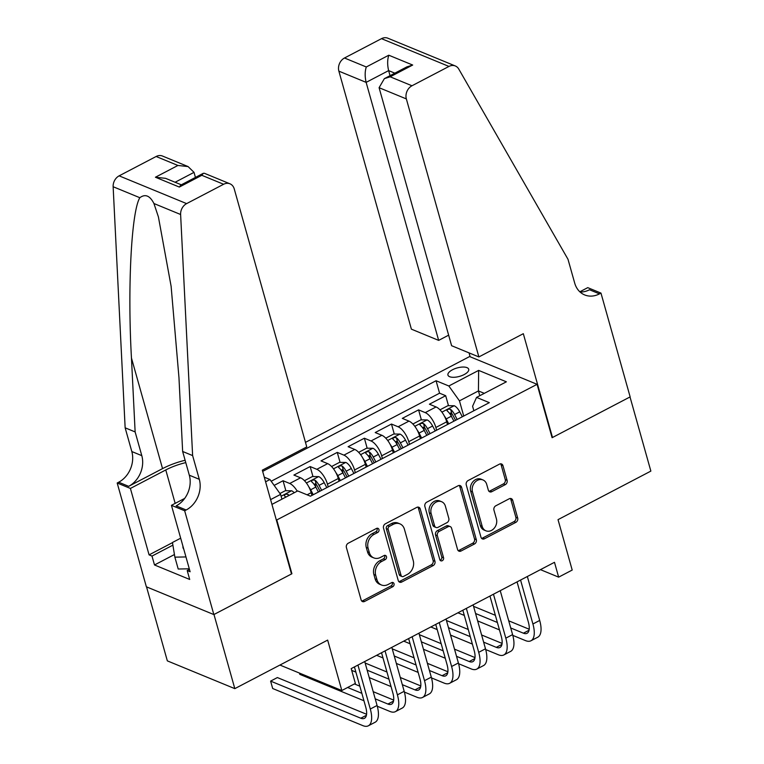 <?xml version="1.0" encoding="UTF-8"?>
<svg xmlns="http://www.w3.org/2000/svg" width="764" height="764" viewBox="0 0 764 764"><rect width="100%" height="100%" fill="white"/><g stroke="black" fill="none" stroke-linecap="round" stroke-linejoin="round"><path stroke-width="1.15" d="M378.944 529.509A2.321 1.881 112.4 0 0 376.509 528.44L348.241 543.223A3.314 2.684 112.4 0 0 346.398 547.521L361.124 599.921A3.314 2.684 112.4 0 0 362.528 601.593A3.314 2.684 112.4 0 0 364.609 601.44L392.877 586.656A2.321 1.881 112.4 0 0 391.731 582.588L388.074 584.498A10.591 8.585 112.4 0 1 381.417 584.976A10.591 8.585 112.4 0 1 376.938 579.637L375.707 575.273A10.591 8.585 112.4 0 1 381.608 561.502L385.266 559.592A2.321 1.881 112.4 0 0 384.12 555.514L380.462 557.424A10.591 8.585 112.4 0 1 373.816 557.901A10.591 8.585 112.4 0 1 369.327 552.563L368.105 548.199A10.591 8.585 112.4 0 1 373.997 534.428L377.655 532.518A2.321 1.881 112.4 0 0 378.944 529.509M373.816 557.901L371.992 557.157A10.591 8.585 112.4 0 1 367.503 551.809L366.281 547.444A10.591 8.585 112.4 0 1 372.173 533.683L375.831 531.763A2.321 1.881 112.4 0 0 376.919 528.277M361.706 601.001A3.314 2.684 112.4 0 0 362.785 600.695L391.053 585.912A2.321 1.881 112.4 0 0 392.142 582.426M381.417 584.976L379.593 584.221A10.591 8.585 112.4 0 1 375.114 578.883L373.882 574.518A10.591 8.585 112.4 0 1 379.784 560.747L383.442 558.837A2.321 1.881 112.4 0 0 384.531 555.352M452.489 369.766A10.792 4.383 -15.7 0 0 447.933 375.086A10.792 4.383 -15.7 0 0 464.159 374.57A10.792 4.383 -15.7 0 0 468.704 369.251A10.792 4.383 -15.7 0 0 452.489 369.766M505.252 484.662A3.314 2.684 112.4 0 0 507.095 480.355L502.96 465.658A3.314 2.684 112.4 0 0 501.566 463.987A3.314 2.684 112.4 0 0 499.484 464.14L468.093 480.556A3.314 2.684 112.4 0 0 466.25 484.853L480.976 537.254A3.314 2.684 112.4 0 0 482.38 538.926A3.314 2.684 112.4 0 0 484.452 538.773L515.853 522.356A3.314 2.684 112.4 0 0 517.696 518.059L512.701 500.296A3.314 2.684 112.4 0 0 511.297 498.634A3.314 2.684 112.4 0 0 509.225 498.777L495.788 505.806A3.314 2.684 112.4 0 0 493.945 510.104L496.419 518.909A8.853 7.182 112.4 0 1 494.098 528.344A8.853 7.182 112.4 0 1 485.933 530.818A8.853 7.182 112.4 0 1 482.189 526.358L472.486 491.863A8.853 7.182 112.4 0 1 474.807 482.428A8.853 7.182 112.4 0 1 482.972 479.954A8.853 7.182 112.4 0 1 486.725 484.414L488.339 490.163A3.314 2.684 112.4 0 0 489.743 491.835A3.314 2.684 112.4 0 0 491.815 491.682L505.252 484.662L503.428 483.908A3.314 2.684 112.4 0 0 505.271 479.611L501.136 464.904A3.314 2.684 112.4 0 0 500.563 463.824M276.893 520.37L291.905 573.754L213.977 614.495L234.815 688.641L327.651 640.098L341.823 690.522L355.375 683.436L351.201 668.605L554.483 562.314L558.646 577.145L572.198 570.059L558.026 519.644L650.861 471.101L630.014 396.955L552.095 437.705L537.092 384.321L276.367 520.16M420.229 508.919A3.314 2.684 112.4 0 0 418.825 507.248A3.314 2.684 112.4 0 0 416.743 507.401L385.352 523.817A3.314 2.684 112.4 0 0 383.509 528.115L398.245 580.516A3.314 2.684 112.4 0 0 399.639 582.187A3.314 2.684 112.4 0 0 401.721 582.034L433.112 565.618A3.314 2.684 112.4 0 0 434.955 561.32L420.229 508.919L418.405 508.175A3.314 2.684 112.4 0 0 417.822 507.086M426.723 502.187L458.113 485.77A3.314 2.684 112.4 0 1 460.195 485.618A3.314 2.684 112.4 0 1 461.59 487.289L476.325 539.69A3.314 2.684 112.4 0 1 474.482 543.987L461.045 551.016A3.314 2.684 112.4 0 1 458.963 551.169A3.314 2.684 112.4 0 1 457.569 549.497L451.591 528.249A3.314 2.684 112.4 0 0 450.197 526.577A3.314 2.684 112.4 0 0 448.115 526.721L439.204 531.381A3.314 2.684 112.4 0 0 437.361 535.688L443.578 557.806A2.321 1.881 112.4 0 1 439.854 559.754L424.879 506.484A3.314 2.684 112.4 0 1 426.723 502.187M234.815 688.641L167.335 660.87L146.535 586.867M451.581 416.695L450.531 412.971M448.487 405.684L445.679 395.704L429.416 404.213L436.072 406.945L425.233 412.617A13.485 5.673 62.4 0 1 435.862 427.487L436.626 430.208M424.478 430.867L423.428 427.143M421.375 419.856L418.577 409.876L402.313 418.385L408.969 421.117L398.13 426.789A13.485 5.673 62.4 0 1 408.759 441.659L409.523 444.381M397.375 445.04L396.325 441.315M394.272 434.028L391.474 424.049L375.21 432.558L381.866 435.289L371.027 440.962A13.485 5.673 62.4 0 1 381.656 455.822L382.42 458.553M370.273 459.212L369.222 455.487M367.169 448.201L364.371 438.221L348.107 446.72L354.763 449.461L343.924 455.134A13.485 5.673 62.4 0 1 354.553 469.994L355.317 472.725M343.16 473.384L342.119 469.659M340.066 462.373L337.268 452.393L321.004 460.893L327.661 463.633L316.821 469.306A13.485 5.673 62.4 0 1 327.45 484.166L328.214 486.897M316.057 487.556L315.016 483.832M312.963 476.545L310.165 466.565L293.901 475.065L300.558 477.806A13.485 5.673 62.4 0 1 311.187 492.675L311.951 495.397M436.072 406.945A13.485 5.673 -117.6 0 1 446.701 421.814L447.465 424.536M408.969 421.117A13.485 5.673 -117.6 0 1 419.598 435.986L420.362 438.708M381.866 435.289A13.485 5.673 -117.6 0 1 392.495 450.158L393.259 452.88M354.763 449.461A13.485 5.673 -117.6 0 1 365.393 464.331L366.157 467.052M327.661 463.633A13.485 5.673 -117.6 0 1 338.29 478.503L339.054 481.224M305.485 442.366L469.612 356.549L537.092 384.321M264.296 477.194L269.95 479.525L280.579 494.394L281.926 499.169M445.679 395.704L439.567 393.193L436.063 380.739L262.663 471.407M436.063 380.739L448.831 385.992L478.646 370.397L506.37 381.809L476.555 397.395L489.323 402.657L310.442 496.189L297.673 490.937L271.936 504.393M265.586 481.807L269.95 479.525M285.86 490.717L283.062 480.737L289.718 483.478A13.485 5.673 62.4 0 1 297.215 491.176M310.165 466.565L316.821 469.306M337.268 452.393L343.924 455.134M364.371 438.221L371.027 440.962M391.474 424.049L398.13 426.789M418.577 409.876L425.233 412.617M439.567 393.193L271.182 481.244M283.062 480.737L274.152 485.398M479.782 395.714L478.436 390.939L459.46 400.852L463.729 416.036M280.579 494.394L270.599 499.608M540.444 569.648L558.646 577.145M279.939 665.052L341.823 690.522M484.3 393.345L478.436 390.939L478.646 370.397M473.852 410.736L472.591 406.257L476.555 397.395M459.46 400.852L448.831 385.992M291.905 573.754L291.37 573.535M398.818 581.595A3.314 2.684 112.4 0 0 399.897 581.289L431.288 564.873A3.314 2.684 112.4 0 0 433.131 560.566L418.405 508.175M389.43 526.358A2.321 1.881 112.4 0 0 388.141 529.376L401.062 575.368A2.321 1.881 112.4 0 0 403.497 576.428L407.355 574.413A10.591 8.585 112.4 0 0 413.248 560.642L404.414 529.204A10.591 8.585 112.4 0 0 399.935 523.865A10.591 8.585 112.4 0 0 393.288 524.343L389.43 526.358L387.606 525.613A2.321 1.881 112.4 0 0 386.317 528.621L388.141 529.376M402.045 576.534L400.221 575.789A2.321 1.881 112.4 0 1 399.238 574.614L386.317 528.621M399.935 523.865L398.111 523.111A10.591 8.585 112.4 0 0 391.464 523.598L393.288 524.343M387.606 525.613L391.464 523.598M458.142 550.577A3.314 2.684 112.4 0 0 459.221 550.261L472.658 543.242A3.314 2.684 112.4 0 0 474.501 538.935L459.766 486.544A3.314 2.684 112.4 0 0 459.193 485.455M450.197 526.577L448.373 525.823A3.314 2.684 112.4 0 0 446.291 525.976L437.38 530.636A3.314 2.684 112.4 0 0 435.537 534.934L441.754 557.061L443.578 557.806M440.054 560.232A2.321 1.881 112.4 0 0 441.754 557.061M445.393 506.198A8.853 7.182 112.4 0 0 441.649 501.728A8.853 7.182 112.4 0 0 433.484 504.202A8.853 7.182 112.4 0 0 431.163 513.637L434.582 525.785A3.314 2.684 112.4 0 0 435.977 527.456A3.314 2.684 112.4 0 0 438.058 527.313L446.969 522.652A3.314 2.684 112.4 0 0 448.812 518.345L445.393 506.198M441.649 501.728L439.825 500.974A8.853 7.182 112.4 0 0 431.66 503.447A8.853 7.182 112.4 0 0 429.339 512.883L431.163 513.637M435.977 527.456L434.153 526.711A3.314 2.684 112.4 0 1 432.758 525.04L429.339 512.883M488.912 491.242A3.314 2.684 112.4 0 0 489.991 490.937L503.428 483.908M482.972 479.954L481.148 479.2A8.853 7.182 112.4 0 0 472.983 481.673A8.853 7.182 112.4 0 0 470.662 491.109L472.486 491.863M485.933 530.818L484.109 530.073A8.853 7.182 112.4 0 1 480.365 525.603L470.662 491.109M481.559 538.334A3.314 2.684 112.4 0 0 482.628 538.018L514.029 521.611A3.314 2.684 112.4 0 0 515.872 517.304L510.877 499.551A3.314 2.684 112.4 0 0 510.295 498.472M279.949 493.506L285.306 490.708L291.667 490.794A8.939 3.763 62.4 0 1 294.226 492.732M289.078 495.425A8.939 3.763 -117.6 0 0 287.99 494.413C285.364 493.916 284.284 494.48 284.733 496.113A8.939 3.763 62.4 0 1 285.822 497.125M284.351 495.597L284.733 496.113M366.586 714.273L277.38 677.563L270.609 681.106L272.691 688.517L362.871 725.638A25.288 10.639 -117.6 0 0 368.343 725.8A25.288 10.639 -117.6 0 0 370.301 709.021L357.953 665.081M368.343 725.8L375.114 722.257A25.288 10.639 -117.6 0 0 377.082 705.478L364.724 661.538M354.429 666.915L365.746 707.149A16.856 7.096 62.4 0 1 364.438 718.332A16.856 7.096 62.4 0 1 360.789 718.217L270.609 681.106M182.94 546.222A21.917 8.901 -15.7 0 0 183.771 549.173M189.281 568.798L178.213 569.018L174.87 557.157L172.454 542.488L180.676 538.19M185.948 556.937L174.87 557.157M195.45 177.42L194.027 172.358L175.109 182.252M192.623 455.583L182.644 451.476L178.957 377.559L171.117 286.29L158.406 216.89L153.936 203.52C149.935 195.632 145.236 193.693 139.831 197.714C131.408 211.466 127.445 287.149 131.456 358.001L135.132 431.927L141.798 455.65A23.598 19.138 -67.6 0 1 128.667 486.334L118.678 482.218L117.188 483.001L146.363 586.8L213.844 614.571L291.495 573.965L262.319 470.166L306.765 446.93L234.242 188.909A10.113 8.203 112.4 0 0 229.964 183.809A10.113 8.203 112.4 0 0 223.613 184.267L186.617 203.616A10.113 8.203 112.4 0 0 180.619 214.503L192.623 455.583L199.299 479.314A23.598 19.138 -67.6 0 1 186.158 509.989L184.668 510.772L213.844 614.571M135.132 431.927L125.143 427.811L131.819 451.543A23.598 19.138 -67.6 0 1 118.678 482.218M186.158 509.989L176.169 505.883A23.598 19.138 -67.6 0 0 189.31 475.198L182.644 451.476M223.613 184.267L201.82 175.3L179.32 187.065L155.426 177.229L177.926 165.463L156.133 156.496L119.136 175.844L186.617 203.616M139.831 197.714L113.139 186.731L125.143 427.811M184.668 510.772L171.442 505.329L190.121 571.759L187.199 570.555L189.453 569.381M174.44 554.54L154.5 564.968L189.701 579.456L187.199 570.555M154.5 564.968L151.998 556.077L149.085 554.874L130.405 488.444L117.188 483.001M185.767 462.612A37.933 15.414 -15.7 0 0 165.778 469.946L130.405 488.444M171.442 505.329L184.687 498.405M185.108 460.262A43.911 17.849 -15.7 0 0 162.541 468.618L128.667 486.334M113.139 186.731A10.113 8.203 -67.6 0 1 119.136 175.844M156.133 156.496A10.113 8.203 -67.6 0 1 162.484 156.037L188.078 166.571L194.027 172.358M149.085 554.874L172.483 542.641M172.893 545.152L151.998 556.077M201.82 175.3L203.272 173.323L204.37 173.275L229.964 183.809M179.32 187.065L180.781 185.089L203.272 173.323M155.426 177.229L165.578 178.337L181.316 184.812M177.926 165.463L188.078 166.571M478.875 356.931L406.352 98.919L379.087 87.698L451.61 345.71L478.875 356.931L523.321 333.696L552.496 437.495L630.147 396.888L600.972 293.089L587.755 287.646L579.828 291.791M448.64 335.167L438.66 340.381L411.395 329.16L338.872 71.147A10.113 8.203 -67.6 0 1 344.497 57.997L381.494 38.658A10.113 8.203 -67.6 0 1 387.845 38.2L455.325 65.971A10.113 8.203 112.4 0 1 458.772 69.066L568.005 259.302L574.681 283.033A23.598 19.138 112.4 0 0 584.67 294.933A23.598 19.138 112.4 0 0 599.482 293.873L600.972 293.089M344.497 57.997L366.29 66.974L388.79 55.209L412.684 65.035L390.184 76.801L411.977 85.769L448.974 66.43L381.494 38.658M551.971 437.275L552.496 437.495M470.137 356.769L469.048 352.892M438.66 340.381L366.137 82.369L338.872 71.147M455.325 65.971A10.113 8.203 112.4 0 0 448.974 66.43M411.977 85.769A10.113 8.203 112.4 0 0 406.352 98.919M580.038 291.991A23.598 19.138 112.4 0 0 589.502 289.757L599.482 293.873M390.051 75.665L388.628 70.613L366.137 82.369C364.8 76.591 364.848 71.463 366.29 66.974M388.79 55.209C387.348 59.697 387.291 64.825 388.628 70.613L394.835 73.163M412.684 65.035L406.859 66.879L384.359 78.644L379.087 87.698M390.184 76.801L384.359 78.644M308.857 486.916A8.939 3.763 62.4 0 1 310.661 489.772L313.25 494.719M304.454 480.699L312.409 476.535L318.769 476.621A8.939 3.763 62.4 0 1 324.213 482.686L326.801 487.633M321.654 490.326L319.065 485.379A8.939 3.763 -117.6 0 0 315.093 480.241C312.466 479.744 311.387 480.308 311.836 481.941A8.939 3.763 62.4 0 1 315.809 487.079L318.397 492.026M315.093 480.241L316.296 484.51A4.555 1.92 62.4 0 1 317.432 486.238L320.021 491.176M311.464 481.425L311.836 481.941M335.959 472.744A8.939 3.763 62.4 0 1 337.764 475.6L340.352 480.546M331.557 466.527L339.512 462.363L345.872 462.449A8.939 3.763 62.4 0 1 351.316 468.513L353.904 473.46M348.756 476.153L346.168 471.207A8.939 3.763 -117.6 0 0 342.196 466.069C339.569 465.572 338.49 466.135 338.939 467.769A8.939 3.763 62.4 0 1 342.912 472.906L345.5 477.853M342.196 466.069L343.399 470.337A4.555 1.92 62.4 0 1 344.535 472.066L347.123 477.003M338.567 467.253L338.939 467.769M363.062 458.572A8.939 3.763 62.4 0 1 364.867 461.427L367.455 466.374M358.669 452.355L366.624 448.191L372.975 448.277A8.939 3.763 62.4 0 1 378.419 454.341L381.007 459.288M375.859 461.981L373.271 457.034A8.939 3.763 -117.6 0 0 369.298 451.896C366.672 451.4 365.593 451.973 366.042 453.596A8.939 3.763 62.4 0 1 370.024 458.734L372.603 463.681M369.298 451.896L370.502 456.165A4.555 1.92 62.4 0 1 371.638 457.894L374.226 462.831M365.669 453.081L366.042 453.596M390.165 444.409A8.939 3.763 62.4 0 1 391.97 447.255L394.558 452.202M385.772 438.183L393.727 434.019L400.078 434.105A8.939 3.763 62.4 0 1 405.522 440.169L408.11 445.116M402.962 447.809L400.374 442.862A8.939 3.763 -117.6 0 0 396.401 437.724C393.775 437.228 392.696 437.801 393.154 439.424A8.939 3.763 62.4 0 1 397.127 444.572L399.706 449.509M396.401 437.724L397.605 441.993A4.555 1.92 62.4 0 1 398.741 443.722L401.329 448.659M392.772 438.908L393.154 439.424M377.282 706.242L389.974 711.465A25.288 10.639 -117.6 0 0 395.446 711.628A25.288 10.639 -117.6 0 0 397.404 694.848L385.056 650.909M395.446 711.628L402.217 708.085A25.288 10.639 -117.6 0 0 404.185 691.305L391.827 647.366M381.542 652.742L392.849 692.977A16.856 7.096 62.4 0 1 391.54 704.16A16.856 7.096 62.4 0 1 387.892 704.045L375.21 698.831M393.689 700.101L373.195 691.668M359.844 686.177L354.41 683.933M361.859 693.33L347.63 687.476M299.431 673.074L299.794 674.345L363.941 700.75M404.385 692.069L417.077 697.293A25.288 10.639 -117.6 0 0 422.549 697.456A25.288 10.639 -117.6 0 0 424.507 680.676L412.159 636.737M422.549 697.456L429.32 693.913A25.288 10.639 -117.6 0 0 431.288 677.133L418.93 633.194M408.644 638.57L419.952 678.804A16.856 7.096 62.4 0 1 418.643 689.987A16.856 7.096 62.4 0 1 414.995 689.873L402.313 684.659M420.792 685.929L400.298 677.496M386.947 672.005L365.144 663.028M388.962 679.158L367.159 670.19M351.707 670.381L355.89 672.11M369.241 677.601L391.044 686.578M431.488 677.897L444.19 683.121A25.288 10.639 -117.6 0 0 449.652 683.283A25.288 10.639 -117.6 0 0 451.61 666.504L439.262 622.564M449.652 683.283L456.423 679.74A25.288 10.639 -117.6 0 0 458.39 662.961L446.033 619.021M435.747 624.398L447.055 664.632A16.856 7.096 62.4 0 1 445.746 675.815A16.856 7.096 62.4 0 1 442.098 675.701L429.416 670.486M447.895 671.757L427.401 663.324M414.05 657.833L392.247 648.856M416.065 664.986L394.262 656.018M376.623 655.311L382.993 657.938M396.344 663.429L418.147 672.406M458.591 663.725L471.292 668.949A25.288 10.639 -117.6 0 0 476.755 669.111A25.288 10.639 -117.6 0 0 478.713 652.332L466.365 608.392M476.755 669.111L483.526 665.568A25.288 10.639 -117.6 0 0 485.493 648.789L473.136 604.849M462.85 610.226L474.157 650.46A16.856 7.096 62.4 0 1 472.849 661.643A16.856 7.096 62.4 0 1 469.201 661.529L456.519 656.314M474.998 657.584L454.504 649.152M441.153 643.66L419.35 634.683M443.168 650.823L421.365 641.846M403.726 641.139L410.096 643.765M423.447 649.257L445.25 658.234M417.268 430.237A8.939 3.763 62.4 0 1 419.073 433.083L421.661 438.03M412.875 424.01L420.83 419.847L427.181 419.933A8.939 3.763 62.4 0 1 432.625 426.006L435.213 430.944M430.065 433.637L427.477 428.69A8.939 3.763 -117.6 0 0 423.504 423.552C420.878 423.055 419.799 423.628 420.257 425.252A8.939 3.763 62.4 0 1 424.23 430.399L426.818 435.337M423.504 423.552L424.708 427.821A4.555 1.92 62.4 0 1 425.844 429.549L428.432 434.487M419.875 424.746L420.257 425.252M485.694 649.553L498.395 654.777A25.288 10.639 -117.6 0 0 503.858 654.939A25.288 10.639 -117.6 0 0 505.816 638.16L493.468 594.22M503.858 654.939L510.629 651.396A25.288 10.639 -117.6 0 0 512.596 634.617L500.239 590.677M489.953 596.054L501.26 636.288A16.856 7.096 62.4 0 1 499.952 647.471A16.856 7.096 62.4 0 1 496.304 647.356L483.622 642.142M502.101 643.412L481.606 634.979M468.265 629.488L446.453 620.511M470.271 636.651L448.468 627.674M430.829 626.967L437.209 629.593M450.55 635.085L472.353 644.062M444.371 416.065A8.939 3.763 62.4 0 1 446.176 418.92L448.764 423.858M439.978 409.838L447.933 405.674L454.284 405.76A8.939 3.763 62.4 0 1 459.727 411.834L462.315 416.772M457.168 419.465L454.58 414.518A8.939 3.763 -117.6 0 0 450.607 409.38C447.981 408.883 446.902 409.456 447.36 411.08A8.939 3.763 62.4 0 1 451.333 416.227L453.921 421.165M450.607 409.38L451.81 413.649A4.555 1.92 62.4 0 1 452.947 415.387L455.535 420.315M446.978 410.574L447.36 411.08M512.797 635.381L525.498 640.604A25.288 10.639 -117.6 0 0 530.961 640.767A25.288 10.639 -117.6 0 0 532.919 623.987L520.571 580.048M530.961 640.767L537.732 637.224A25.288 10.639 -117.6 0 0 539.699 620.444L527.341 576.505M517.056 581.881L528.363 622.116A16.856 7.096 62.4 0 1 527.055 633.299A16.856 7.096 62.4 0 1 523.407 633.184L510.724 627.97M529.204 629.24L508.709 620.807M495.368 615.316L473.556 606.339M497.374 622.479L475.571 613.502M457.932 612.795L464.311 615.421M477.653 620.912L499.465 629.889M446.701 421.814L435.862 427.487M419.598 435.986L408.759 441.659M392.495 450.158L381.656 455.822M365.393 464.331L354.553 469.994M338.29 478.503L327.45 484.166M311.187 492.675L307.099 494.814M300.558 477.806L289.718 483.478M372.173 533.683L373.997 534.428M366.281 547.444L368.105 548.199M367.503 551.809L369.327 552.563M383.442 558.837L385.266 559.592M379.784 560.747L381.608 561.502M373.882 574.518L375.707 575.273M375.114 578.883L376.938 579.637M391.053 585.912L392.877 586.656M362.785 600.695L364.609 601.44M375.831 531.763L377.655 532.518M433.131 560.566L434.955 561.32M431.288 564.873L433.112 565.618M399.897 581.289L401.721 582.034M399.238 574.614L401.062 575.368M459.766 486.544L461.59 487.289M474.501 538.935L476.325 539.69M472.658 543.242L474.482 543.987M459.221 550.261L461.045 551.016M446.291 525.976L448.115 526.721M437.38 530.636L439.204 531.381M435.537 534.934L437.361 535.688M432.758 525.04L434.582 525.785M489.991 490.937L491.815 491.682M480.365 525.603L482.189 526.358M510.877 499.551L512.701 500.296M515.872 517.304L517.696 518.059M514.029 521.611L515.853 522.356M482.628 538.018L484.452 538.773M501.136 464.904L502.96 465.658M505.271 479.611L507.095 480.355M291.504 490.794L281.095 496.237M288.372 495.798L287.99 494.413M370.301 709.021L377.082 705.478M360.789 718.217L366.424 715.276M141.798 455.65L131.819 451.543M189.31 475.198L199.299 479.314M180.619 214.503L153.936 203.52M131.456 358.001L162.541 468.618M175.176 503.38L165.778 469.946M318.617 476.621L306.402 483.001M315.809 487.079L310.661 489.772M324.213 482.686L319.065 485.379M345.72 462.449L333.505 468.829M342.912 472.906L337.764 475.6M351.316 468.513L346.168 471.207M372.822 448.277L360.608 454.656M370.024 458.734L364.867 461.427M378.419 454.341L373.271 457.034M399.925 434.105L387.711 440.494M397.127 444.572L391.97 447.255M405.522 440.169L400.374 442.862M397.404 694.848L404.185 691.305M387.892 704.045L393.527 701.104M424.507 680.676L431.288 677.133M414.995 689.873L420.63 686.931M451.61 666.504L458.39 662.961M442.098 675.701L447.733 672.759M478.713 652.332L485.493 648.789M469.201 661.529L474.836 658.587M427.028 419.933L414.814 426.322M424.23 430.399L419.073 433.083M432.625 426.006L427.477 428.69M505.816 638.16L512.596 634.617M496.304 647.356L501.938 644.415M454.131 405.76L441.917 412.149M451.333 416.227L446.176 418.92M459.727 411.834L454.58 414.518M532.919 623.987L539.699 620.444M523.407 633.184L529.041 630.243"/></g></svg>
